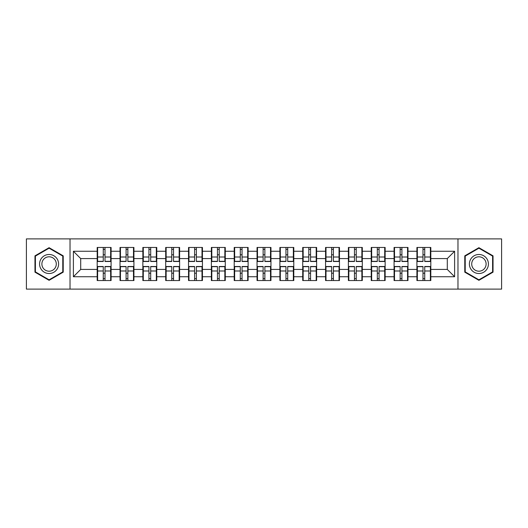 <?xml version="1.0" encoding="UTF-8"?>
<svg xmlns="http://www.w3.org/2000/svg" width="528" height="528" viewBox="0 0 528 528"><rect width="100%" height="100%" fill="white"/><g stroke="black" fill="none" stroke-linecap="round" stroke-linejoin="round"><path stroke-width="0.79" d="M457.974 289.106L501.6 289.106L501.6 238.894L457.974 238.894L457.974 289.106L70.026 289.106L70.026 238.894L26.4 238.894L26.4 289.106L70.026 289.106M430.815 273.299L430.379 273.299M417.351 273.299L416.909 273.299M416.909 254.701L417.351 254.701M430.379 254.701L430.815 254.701M430.815 252.8L430.379 252.8M417.351 252.8L416.909 252.8M416.909 275.2L417.351 275.2M430.379 275.2L430.815 275.2M407.979 273.299L407.543 273.299M394.508 273.299L394.073 273.299M394.073 254.701L394.508 254.701M407.543 254.701L407.979 254.701M407.979 252.8L407.543 252.8M394.508 252.8L394.073 252.8M394.073 275.2L394.508 275.2M407.543 275.2L407.979 275.2M385.143 273.299L384.701 273.299M371.672 273.299L371.237 273.299M371.237 254.701L371.672 254.701M384.701 254.701L385.143 254.701M385.143 252.8L384.701 252.8M371.672 252.8L371.237 252.8M371.237 275.2L371.672 275.2M384.701 275.2L385.143 275.2M362.307 273.299L361.865 273.299M348.836 273.299L348.394 273.299M348.394 254.701L348.836 254.701M361.865 254.701L362.307 254.701M362.307 252.8L361.865 252.8M348.836 252.8L348.394 252.8M348.394 275.2L348.836 275.2M361.865 275.2L362.307 275.2M339.464 273.299L339.029 273.299M326 273.299L325.558 273.299M325.558 254.701L326 254.701M339.029 254.701L339.464 254.701M339.464 252.8L339.029 252.8M326 252.8L325.558 252.8M325.558 275.2L326 275.2M339.029 275.2L339.464 275.2M316.628 273.299L316.193 273.299M303.158 273.299L302.722 273.299M302.722 254.701L303.158 254.701M316.193 254.701L316.628 254.701M316.628 252.8L316.193 252.8M303.158 252.8L302.722 252.8M302.722 275.2L303.158 275.2M316.193 275.2L316.628 275.2M293.792 273.299L293.35 273.299M280.322 273.299L279.886 273.299M279.886 254.701L280.322 254.701M293.35 254.701L293.792 254.701M293.792 252.8L293.35 252.8M280.322 252.8L279.886 252.8M279.886 275.2L280.322 275.2M293.35 275.2L293.792 275.2M270.956 273.299L270.514 273.299M257.486 273.299L257.044 273.299M257.044 254.701L257.486 254.701M270.514 254.701L270.956 254.701M270.956 252.8L270.514 252.8M257.486 252.8L257.044 252.8M257.044 275.2L257.486 275.2M270.514 275.2L270.956 275.2M248.114 273.299L247.678 273.299M234.65 273.299L234.208 273.299M234.208 254.701L234.65 254.701M247.678 254.701L248.114 254.701M248.114 252.8L247.678 252.8M234.65 252.8L234.208 252.8M234.208 275.2L234.65 275.2M247.678 275.2L248.114 275.2M225.278 273.299L224.842 273.299M211.807 273.299L211.372 273.299M211.372 254.701L211.807 254.701M224.842 254.701L225.278 254.701M225.278 252.8L224.842 252.8M211.807 252.8L211.372 252.8M211.372 275.2L211.807 275.2M224.842 275.2L225.278 275.2M202.442 273.299L202 273.299M188.971 273.299L188.536 273.299M188.536 254.701L188.971 254.701M202 254.701L202.442 254.701M202.442 252.8L202 252.8M188.971 252.8L188.536 252.8M188.536 275.2L188.971 275.2M202 275.2L202.442 275.2M179.606 273.299L179.164 273.299M166.135 273.299L165.693 273.299M165.693 254.701L166.135 254.701M179.164 254.701L179.606 254.701M179.606 252.8L179.164 252.8M166.135 252.8L165.693 252.8M165.693 275.2L166.135 275.2M179.164 275.2L179.606 275.2M156.763 273.299L156.328 273.299M143.299 273.299L142.857 273.299M142.857 254.701L143.299 254.701M156.328 254.701L156.763 254.701M156.763 252.8L156.328 252.8M143.299 252.8L142.857 252.8M142.857 275.2L143.299 275.2M156.328 275.2L156.763 275.2M133.927 273.299L133.492 273.299M120.457 273.299L120.021 273.299M120.021 254.701L120.457 254.701M133.492 254.701L133.927 254.701M133.927 252.8L133.492 252.8M120.457 252.8L120.021 252.8M120.021 275.2L120.457 275.2M133.492 275.2L133.927 275.2M457.974 238.894L70.026 238.894M447.289 269.419L447.289 258.581L430.815 258.581L430.815 269.419L447.289 269.419L454.608 276.738L454.608 251.262L430.815 251.262L430.815 247.46L416.909 247.46L416.909 258.581L407.979 258.581L407.979 269.419L416.909 269.419L416.909 258.581M454.608 276.738L430.815 276.738L430.815 280.54L416.909 280.54L416.909 276.738L407.979 276.738L407.979 280.54L394.073 280.54L394.073 276.738L385.143 276.738L385.143 280.54L371.237 280.54L371.237 276.738L362.307 276.738L362.307 280.54L348.394 280.54L348.394 276.738L339.464 276.738L339.464 280.54L325.558 280.54L325.558 276.738L316.628 276.738L316.628 280.54L302.722 280.54L302.722 276.738L293.792 276.738L293.792 280.54L279.886 280.54L279.886 276.738L270.956 276.738L270.956 280.54L257.044 280.54L257.044 276.738L248.114 276.738L248.114 280.54L234.208 280.54L234.208 276.738L225.278 276.738L225.278 280.54L211.372 280.54L211.372 276.738L202.442 276.738L202.442 280.54L188.536 280.54L188.536 276.738L179.606 276.738L179.606 280.54L165.693 280.54L165.693 276.738L156.763 276.738L156.763 280.54L142.857 280.54L142.857 276.738L133.927 276.738L133.927 280.54L120.021 280.54L120.021 276.738L111.091 276.738L111.091 280.54L97.185 280.54L97.185 276.738L73.392 276.738L73.392 251.262L97.185 251.262L97.185 258.581L80.711 258.581L80.711 269.419L97.185 269.419L97.185 258.581M416.909 251.262L407.979 251.262L407.979 247.46L394.073 247.46L394.073 251.262L385.143 251.262L385.143 247.46L371.237 247.46L371.237 251.262L362.307 251.262L362.307 247.46L348.394 247.46L348.394 251.262L339.464 251.262L339.464 247.46L325.558 247.46L325.558 251.262L316.628 251.262L316.628 247.46L302.722 247.46L302.722 251.262L293.792 251.262L293.792 247.46L279.886 247.46L279.886 251.262L270.956 251.262L270.956 247.46L257.044 247.46L257.044 251.262L248.114 251.262L248.114 247.46L234.208 247.46L234.208 251.262L225.278 251.262L225.278 247.46L211.372 247.46L211.372 251.262L202.442 251.262L202.442 247.46L188.536 247.46L188.536 251.262L179.606 251.262L179.606 247.46L165.693 247.46L165.693 251.262L156.763 251.262L156.763 247.46L142.857 247.46L142.857 251.262L133.927 251.262L133.927 247.46L120.021 247.46L120.021 251.262L111.091 251.262L111.091 247.46L97.185 247.46L97.185 251.262M416.909 269.419L416.909 276.738M407.979 269.419L407.979 276.738M407.979 251.262L407.979 258.581M385.143 269.419L394.073 269.419L394.073 258.581L385.143 258.581L385.143 276.738M394.073 269.419L394.073 276.738M394.073 251.262L394.073 258.581M385.143 251.262L385.143 258.581M362.307 269.419L371.237 269.419L371.237 258.581L362.307 258.581L362.307 276.738M371.237 269.419L371.237 276.738M371.237 251.262L371.237 258.581M362.307 251.262L362.307 258.581M339.464 269.419L348.394 269.419L348.394 258.581L339.464 258.581L339.464 276.738M348.394 269.419L348.394 276.738M348.394 251.262L348.394 258.581M339.464 251.262L339.464 258.581M316.628 269.419L325.558 269.419L325.558 258.581L316.628 258.581L316.628 276.738M325.558 269.419L325.558 276.738M325.558 251.262L325.558 258.581M316.628 251.262L316.628 258.581M293.792 269.419L302.722 269.419L302.722 258.581L293.792 258.581L293.792 276.738M302.722 269.419L302.722 276.738M302.722 251.262L302.722 258.581M293.792 251.262L293.792 258.581M270.956 269.419L279.886 269.419L279.886 258.581L270.956 258.581L270.956 276.738M279.886 269.419L279.886 276.738M279.886 251.262L279.886 258.581M270.956 251.262L270.956 258.581M248.114 269.419L257.044 269.419L257.044 258.581L248.114 258.581L248.114 276.738M257.044 269.419L257.044 276.738M257.044 251.262L257.044 258.581M248.114 251.262L248.114 258.581M225.278 269.419L234.208 269.419L234.208 258.581L225.278 258.581L225.278 276.738M234.208 269.419L234.208 276.738M234.208 251.262L234.208 258.581M225.278 251.262L225.278 258.581M202.442 269.419L211.372 269.419L211.372 258.581L202.442 258.581L202.442 276.738M211.372 269.419L211.372 276.738M211.372 251.262L211.372 258.581M202.442 251.262L202.442 258.581M179.606 269.419L188.536 269.419L188.536 258.581L179.606 258.581L179.606 276.738M188.536 269.419L188.536 276.738M188.536 251.262L188.536 258.581M179.606 251.262L179.606 258.581M156.763 269.419L165.693 269.419L165.693 258.581L156.763 258.581L156.763 276.738M165.693 269.419L165.693 276.738M165.693 251.262L165.693 258.581M156.763 251.262L156.763 258.581M133.927 269.419L142.857 269.419L142.857 258.581L133.927 258.581L133.927 276.738M142.857 269.419L142.857 276.738M142.857 251.262L142.857 258.581M133.927 251.262L133.927 258.581M111.091 269.419L120.021 269.419L120.021 258.581L111.091 258.581L111.091 276.738M120.021 269.419L120.021 276.738M120.021 251.262L120.021 258.581M111.091 251.262L111.091 258.581M111.091 273.299L110.649 273.299M97.621 273.299L97.185 273.299M97.185 254.701L97.621 254.701M110.649 254.701L111.091 254.701M111.091 252.8L110.649 252.8M97.621 252.8L97.185 252.8M97.185 275.2L97.621 275.2M110.649 275.2L111.091 275.2M97.185 269.419L97.185 276.738M80.711 269.419L73.392 276.738M73.392 251.262L80.711 258.581M430.815 269.419L430.815 276.738M430.815 251.262L430.815 258.581M454.608 251.262L447.289 258.581M49.091 247.685L34.967 255.842L34.967 272.158L49.091 280.315L63.221 272.158L63.221 255.842L49.091 247.685M464.779 272.158L478.909 280.315L493.033 272.158L493.033 255.842L478.909 247.685L464.779 255.842L464.779 272.158M110.649 247.46L110.649 261.512L105.013 261.512L105.013 247.46M103.257 247.46L103.257 261.512L97.621 261.512L97.621 247.46M103.257 249.361L105.013 249.361M105.013 254.78L103.257 254.78M97.621 280.54L97.621 266.488L103.257 266.488L103.257 280.54M105.013 280.54L105.013 266.488L110.649 266.488L110.649 280.54M105.013 278.639L103.257 278.639M103.257 273.22L105.013 273.22M49.091 254.483A9.517 9.517 0 0 0 39.574 264A9.517 9.517 0 0 0 49.091 273.517A9.517 9.517 0 0 0 58.608 264A9.517 9.517 0 0 0 49.091 254.483M49.091 256.793A7.207 7.207 0 0 0 41.884 264A7.207 7.207 0 0 0 49.091 271.207A7.207 7.207 0 0 0 56.298 264A7.207 7.207 0 0 0 49.091 256.793M62.779 271.9L49.091 279.807L35.402 271.9L35.402 256.1L49.091 248.193L62.779 256.1L62.779 271.9M487.153 259.241A9.517 9.517 0 0 0 474.151 255.757A9.517 9.517 0 0 0 470.666 268.759A9.517 9.517 0 0 0 483.668 272.243A9.517 9.517 0 0 0 487.153 259.241M485.146 260.396A7.207 7.207 0 0 0 475.306 257.763A7.207 7.207 0 0 0 472.672 267.604A7.207 7.207 0 0 0 482.513 270.237A7.207 7.207 0 0 0 485.146 260.396M478.909 279.807L465.221 271.9L465.221 256.1L478.909 248.193L492.598 256.1L492.598 271.9L478.909 279.807M133.492 247.46L133.492 261.512L127.855 261.512L127.855 247.46M126.093 247.46L126.093 261.512L120.457 261.512L120.457 247.46M126.093 249.361L127.855 249.361M127.855 254.78L126.093 254.78M156.328 247.46L156.328 261.512L150.691 261.512L150.691 247.46M148.936 247.46L148.936 261.512L143.299 261.512L143.299 247.46M148.936 249.361L150.691 249.361M150.691 254.78L148.936 254.78M179.164 247.46L179.164 261.512L173.527 261.512L173.527 247.46M171.772 247.46L171.772 261.512L166.135 261.512L166.135 247.46M171.772 249.361L173.527 249.361M173.527 254.78L171.772 254.78M202 247.46L202 261.512L196.363 261.512L196.363 247.46M194.608 247.46L194.608 261.512L188.971 261.512L188.971 247.46M194.608 249.361L196.363 249.361M196.363 254.78L194.608 254.78M224.842 247.46L224.842 261.512L219.206 261.512L219.206 247.46M217.444 247.46L217.444 261.512L211.807 261.512L211.807 247.46M217.444 249.361L219.206 249.361M219.206 254.78L217.444 254.78M120.457 280.54L120.457 266.488L126.093 266.488L126.093 280.54M127.855 280.54L127.855 266.488L133.492 266.488L133.492 280.54M127.855 278.639L126.093 278.639M126.093 273.22L127.855 273.22M143.299 280.54L143.299 266.488L148.936 266.488L148.936 280.54M150.691 280.54L150.691 266.488L156.328 266.488L156.328 280.54M150.691 278.639L148.936 278.639M148.936 273.22L150.691 273.22M166.135 280.54L166.135 266.488L171.772 266.488L171.772 280.54M173.527 280.54L173.527 266.488L179.164 266.488L179.164 280.54M173.527 278.639L171.772 278.639M171.772 273.22L173.527 273.22M188.971 280.54L188.971 266.488L194.608 266.488L194.608 280.54M196.363 280.54L196.363 266.488L202 266.488L202 280.54M196.363 278.639L194.608 278.639M194.608 273.22L196.363 273.22M211.807 280.54L211.807 266.488L217.444 266.488L217.444 280.54M219.206 280.54L219.206 266.488L224.842 266.488L224.842 280.54M219.206 278.639L217.444 278.639M217.444 273.22L219.206 273.22M247.678 247.46L247.678 261.512L242.042 261.512L242.042 247.46M240.286 247.46L240.286 261.512L234.65 261.512L234.65 247.46M240.286 249.361L242.042 249.361M242.042 254.78L240.286 254.78M234.65 280.54L234.65 266.488L240.286 266.488L240.286 280.54M242.042 280.54L242.042 266.488L247.678 266.488L247.678 280.54M242.042 278.639L240.286 278.639M240.286 273.22L242.042 273.22M270.514 247.46L270.514 261.512L264.878 261.512L264.878 247.46M263.122 247.46L263.122 261.512L257.486 261.512L257.486 247.46M263.122 249.361L264.878 249.361M264.878 254.78L263.122 254.78M257.486 280.54L257.486 266.488L263.122 266.488L263.122 280.54M264.878 280.54L264.878 266.488L270.514 266.488L270.514 280.54M264.878 278.639L263.122 278.639M263.122 273.22L264.878 273.22M293.35 247.46L293.35 261.512L287.714 261.512L287.714 247.46M285.958 247.46L285.958 261.512L280.322 261.512L280.322 247.46M285.958 249.361L287.714 249.361M287.714 254.78L285.958 254.78M280.322 280.54L280.322 266.488L285.958 266.488L285.958 280.54M287.714 280.54L287.714 266.488L293.35 266.488L293.35 280.54M287.714 278.639L285.958 278.639M285.958 273.22L287.714 273.22M316.193 247.46L316.193 261.512L310.556 261.512L310.556 247.46M308.794 247.46L308.794 261.512L303.158 261.512L303.158 247.46M308.794 249.361L310.556 249.361M310.556 254.78L308.794 254.78M303.158 280.54L303.158 266.488L308.794 266.488L308.794 280.54M310.556 280.54L310.556 266.488L316.193 266.488L316.193 280.54M310.556 278.639L308.794 278.639M308.794 273.22L310.556 273.22M339.029 247.46L339.029 261.512L333.392 261.512L333.392 247.46M331.637 247.46L331.637 261.512L326 261.512L326 247.46M331.637 249.361L333.392 249.361M333.392 254.78L331.637 254.78M326 280.54L326 266.488L331.637 266.488L331.637 280.54M333.392 280.54L333.392 266.488L339.029 266.488L339.029 280.54M333.392 278.639L331.637 278.639M331.637 273.22L333.392 273.22M361.865 247.46L361.865 261.512L356.228 261.512L356.228 247.46M354.473 247.46L354.473 261.512L348.836 261.512L348.836 247.46M354.473 249.361L356.228 249.361M356.228 254.78L354.473 254.78M348.836 280.54L348.836 266.488L354.473 266.488L354.473 280.54M356.228 280.54L356.228 266.488L361.865 266.488L361.865 280.54M356.228 278.639L354.473 278.639M354.473 273.22L356.228 273.22M384.701 247.46L384.701 261.512L379.064 261.512L379.064 247.46M377.309 247.46L377.309 261.512L371.672 261.512L371.672 247.46M377.309 249.361L379.064 249.361M379.064 254.78L377.309 254.78M371.672 280.54L371.672 266.488L377.309 266.488L377.309 280.54M379.064 280.54L379.064 266.488L384.701 266.488L384.701 280.54M379.064 278.639L377.309 278.639M377.309 273.22L379.064 273.22M407.543 247.46L407.543 261.512L401.907 261.512L401.907 247.46M400.145 247.46L400.145 261.512L394.508 261.512L394.508 247.46M400.145 249.361L401.907 249.361M401.907 254.78L400.145 254.78M394.508 280.54L394.508 266.488L400.145 266.488L400.145 280.54M401.907 280.54L401.907 266.488L407.543 266.488L407.543 280.54M401.907 278.639L400.145 278.639M400.145 273.22L401.907 273.22M430.379 247.46L430.379 261.512L424.743 261.512L424.743 247.46M422.987 247.46L422.987 261.512L417.351 261.512L417.351 247.46M422.987 249.361L424.743 249.361M424.743 254.78L422.987 254.78M417.351 280.54L417.351 266.488L422.987 266.488L422.987 280.54M424.743 280.54L424.743 266.488L430.379 266.488L430.379 280.54M424.743 278.639L422.987 278.639M422.987 273.22L424.743 273.22M103.257 256.997L97.621 256.997M103.257 261.327L97.621 261.327M110.649 256.997L105.013 256.997M110.649 261.327L105.013 261.327M105.013 271.003L110.649 271.003M105.013 266.673L110.649 266.673M97.621 271.003L103.257 271.003M97.621 266.673L103.257 266.673M126.093 256.997L120.457 256.997M126.093 261.327L120.457 261.327M133.492 256.997L127.855 256.997M133.492 261.327L127.855 261.327M148.936 256.997L143.299 256.997M148.936 261.327L143.299 261.327M156.328 256.997L150.691 256.997M156.328 261.327L150.691 261.327M171.772 256.997L166.135 256.997M171.772 261.327L166.135 261.327M179.164 256.997L173.527 256.997M179.164 261.327L173.527 261.327M194.608 256.997L188.971 256.997M194.608 261.327L188.971 261.327M202 256.997L196.363 256.997M202 261.327L196.363 261.327M217.444 256.997L211.807 256.997M217.444 261.327L211.807 261.327M224.842 256.997L219.206 256.997M224.842 261.327L219.206 261.327M127.855 271.003L133.492 271.003M127.855 266.673L133.492 266.673M120.457 271.003L126.093 271.003M120.457 266.673L126.093 266.673M150.691 271.003L156.328 271.003M150.691 266.673L156.328 266.673M143.299 271.003L148.936 271.003M143.299 266.673L148.936 266.673M173.527 271.003L179.164 271.003M173.527 266.673L179.164 266.673M166.135 271.003L171.772 271.003M166.135 266.673L171.772 266.673M196.363 271.003L202 271.003M196.363 266.673L202 266.673M188.971 271.003L194.608 271.003M188.971 266.673L194.608 266.673M219.206 271.003L224.842 271.003M219.206 266.673L224.842 266.673M211.807 271.003L217.444 271.003M211.807 266.673L217.444 266.673M240.286 256.997L234.65 256.997M240.286 261.327L234.65 261.327M247.678 256.997L242.042 256.997M247.678 261.327L242.042 261.327M242.042 271.003L247.678 271.003M242.042 266.673L247.678 266.673M234.65 271.003L240.286 271.003M234.65 266.673L240.286 266.673M263.122 256.997L257.486 256.997M263.122 261.327L257.486 261.327M270.514 256.997L264.878 256.997M270.514 261.327L264.878 261.327M264.878 271.003L270.514 271.003M264.878 266.673L270.514 266.673M257.486 271.003L263.122 271.003M257.486 266.673L263.122 266.673M285.958 256.997L280.322 256.997M285.958 261.327L280.322 261.327M293.35 256.997L287.714 256.997M293.35 261.327L287.714 261.327M287.714 271.003L293.35 271.003M287.714 266.673L293.35 266.673M280.322 271.003L285.958 271.003M280.322 266.673L285.958 266.673M308.794 256.997L303.158 256.997M308.794 261.327L303.158 261.327M316.193 256.997L310.556 256.997M316.193 261.327L310.556 261.327M310.556 271.003L316.193 271.003M310.556 266.673L316.193 266.673M303.158 271.003L308.794 271.003M303.158 266.673L308.794 266.673M331.637 256.997L326 256.997M331.637 261.327L326 261.327M339.029 256.997L333.392 256.997M339.029 261.327L333.392 261.327M333.392 271.003L339.029 271.003M333.392 266.673L339.029 266.673M326 271.003L331.637 271.003M326 266.673L331.637 266.673M354.473 256.997L348.836 256.997M354.473 261.327L348.836 261.327M361.865 256.997L356.228 256.997M361.865 261.327L356.228 261.327M356.228 271.003L361.865 271.003M356.228 266.673L361.865 266.673M348.836 271.003L354.473 271.003M348.836 266.673L354.473 266.673M377.309 256.997L371.672 256.997M377.309 261.327L371.672 261.327M384.701 256.997L379.064 256.997M384.701 261.327L379.064 261.327M379.064 271.003L384.701 271.003M379.064 266.673L384.701 266.673M371.672 271.003L377.309 271.003M371.672 266.673L377.309 266.673M400.145 256.997L394.508 256.997M400.145 261.327L394.508 261.327M407.543 256.997L401.907 256.997M407.543 261.327L401.907 261.327M401.907 271.003L407.543 271.003M401.907 266.673L407.543 266.673M394.508 271.003L400.145 271.003M394.508 266.673L400.145 266.673M422.987 256.997L417.351 256.997M422.987 261.327L417.351 261.327M430.379 256.997L424.743 256.997M430.379 261.327L424.743 261.327M424.743 271.003L430.379 271.003M424.743 266.673L430.379 266.673M417.351 271.003L422.987 271.003M417.351 266.673L422.987 266.673"/></g></svg>
